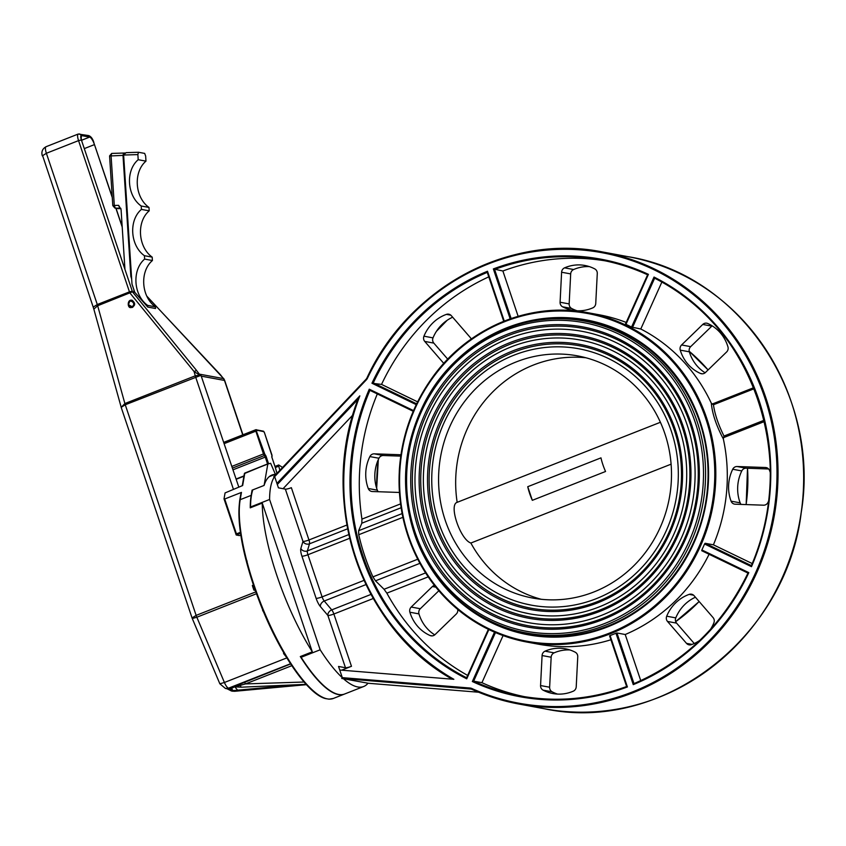 <?xml version="1.0" encoding="UTF-8"?>
<svg xmlns="http://www.w3.org/2000/svg" width="846" height="846" viewBox="0 0 846 846"><rect width="100%" height="100%" fill="white"/><g stroke="black" fill="none" stroke-linecap="round" stroke-linejoin="round"><path stroke-width="1.27" d="M240.37 532.346L236.436 533.889L236.171 534.936L240.507 533.308M241.047 493.63L241.459 492.404L224.698 499.003L224.042 498.802L225.068 492.922L242.654 485.541L244.822 473.073L267.812 464.02L264.089 485.435A115.426 32.878 -111.5 0 1 271.936 475.05A115.426 32.878 -111.5 0 1 274.939 474.395M240.772 535.063L239.429 535.592L236.224 535M344.491 694.058A114.94 32.73 -111.5 0 1 344.354 694.122A114.94 32.73 -111.5 0 1 300.309 656.559L312.311 651.832L262.26 503.095L250.257 507.833A114.94 32.73 -111.5 0 1 251.177 495.365L252.076 490.162L264.089 485.435M262.26 503.095A114.94 32.73 68.5 0 0 312.311 651.832M268.542 463.682L266.268 456.861A2.464 0.698 68.5 0 0 264.914 454.514L255.883 429.736A0.825 0.772 101.8 0 1 256.867 430.212L263.867 431.661L264.386 432.486L272.01 455.899A2.464 0.698 68.5 0 0 272.148 458.003L275.362 467.51L278.704 466.188L278.704 464.972L282.553 467.447M278.704 466.188L279.889 470.26M267.812 464.02L270.646 463.28L275.352 474.236M701.789 550.746L701.873 549.953L701.789 550.746L747.98 573.07C722.875 624.803 684.858 661.667 633.94 683.631L633.263 684.636A222.487 209.988 -79.5 0 0 748.805 572.636L748.023 573.091A221.663 209.205 100.5 0 1 633.992 683.621L616.956 632.977L615.962 633.242A167.476 158.065 100.5 0 1 613.043 634.426A167.476 158.065 100.5 0 1 610.103 635.547L609.628 635.864L610.103 635.547L627.404 686.941L626.675 686.508L627.404 686.941L626.675 686.508L609.628 635.864M616.956 632.977L625.226 634.511L640.75 680.649M709.085 554.278A167.476 158.065 100.5 0 1 625.226 634.511M704.559 543.989L751.481 566.672L751.375 565.625L751.481 566.672A222.487 209.988 -79.5 0 0 654.021 277.054L654.645 278.197A221.663 209.205 100.5 0 1 751.375 565.625L705.141 543.28L704.559 543.989A167.476 158.065 100.5 0 1 701.873 549.953L748.805 572.636M705.141 543.28L713.411 544.813L752.2 563.552M625.511 324.081L648.417 274.347L625.955 324.356A167.476 158.065 100.5 0 1 631.55 327.064L640.782 328.999A167.476 158.065 100.5 0 1 711.317 403.214C712.332 413.853 716.34 425.75 723.33 438.915A167.476 158.065 100.5 0 1 713.411 544.813M610.907 639.766A167.476 158.065 100.5 0 1 538.479 644.208L527.005 642.082C498.167 636.594 472.808 623.714 450.929 603.441C414.36 567.655 397.165 523.177 399.344 470.027C401.586 436.578 412.235 406.249 431.27 379.05C466.548 328.153 529.913 301.303 587.885 312.703A167.476 158.065 -79.5 0 0 402.009 448.666A167.476 158.065 -79.5 0 0 527.005 642.082A167.476 158.065 -79.5 0 0 610.103 633.876A167.476 158.065 -79.5 0 0 715.409 461.789A167.476 158.065 -79.5 0 0 587.885 312.703L599.359 314.818A167.476 158.065 100.5 0 1 626.199 322.432M705.12 372.79A38.652 36.484 100.5 0 1 689.331 351.809A4.928 4.653 100.5 0 1 690.664 346.649L711.824 326.133A4.928 4.653 100.5 0 1 712.152 325.837M764.065 420.272L723.986 436.05L723.33 438.915M711.317 403.214L713.453 404.758L754.135 388.737M723.986 436.05C718.286 424.586 714.775 414.149 713.453 404.758M770.23 472.417A38.652 36.484 -79.5 0 0 769.585 470.545A4.928 4.653 -79.5 0 0 765.493 467.51L737.088 466.516A4.928 4.653 -79.5 0 0 732.71 469.255A38.652 36.484 -79.5 0 0 731.081 501.17A4.928 4.653 -79.5 0 0 735.174 504.195L763.578 505.189A4.928 4.653 -79.5 0 0 767.957 502.461A38.652 36.484 -79.5 0 0 768.58 501.118M358.027 399.27A229.879 216.957 -79.5 0 0 452.176 679.169C360.66 628.187 318.17 501.752 358.048 399.079L359.836 395.875A229.055 216.185 100.5 0 0 453.858 679.306L339.743 670.032L338.537 666.458L345.475 667.737A4.928 0.825 161.4 0 0 351.471 666.299L341.615 670.191M346.945 525.017L308.959 539.981A4.928 0.825 -18.6 0 1 302.963 541.408A4.928 4.442 -163.3 0 0 309.499 543.819A4.928 1.406 68.5 0 0 308.959 539.981L291.362 487.687A4.928 0.825 -18.6 0 1 285.366 489.125L278.429 487.835L274.633 476.552L273.84 476.689L274.633 476.552A114.94 32.73 68.5 0 0 269.588 499.478L320.169 649.791A114.94 32.73 68.5 0 0 342.344 677.752L339.743 670.032M352.824 415.037L283.061 488.692M609.585 635.843L626.632 686.508A221.663 209.205 100.5 0 1 520.353 695.962A221.663 209.205 100.5 0 1 473.644 681.157L472.343 681.527A222.487 209.988 -79.5 0 0 627.404 686.941M343.317 678.629A114.94 32.73 68.5 0 0 363.685 686.508A114.94 32.73 68.5 0 0 368.021 683.198L341.742 678.46L342.344 677.752M413.239 411.293L369.892 390.334L369.268 389.202A222.487 209.988 -79.5 0 0 466.738 678.82L466.643 677.773A221.663 209.205 100.5 0 1 369.914 390.344L413.239 411.283M488.861 629.561L466.738 678.82L488.406 629.329M377.316 393.929A221.663 209.205 -79.5 0 0 361.94 519.116L361.824 523.209L401.078 507.748M467.648 675.425A221.663 209.205 -79.5 0 1 386.855 593.152L384.052 589.271L375.497 580.832L372.927 576.866A221.663 209.205 100.5 0 1 358.736 534.725L358.63 530.717L361.824 523.209M504.279 321.099L487.497 271.238L487.233 272.296L503.73 321.311M487.497 271.238A222.487 209.988 -79.5 0 0 371.954 383.238L381.535 384.412L417.617 401.85M488.777 276.854A221.663 209.205 -79.5 0 0 381.535 384.412M648.417 274.347A222.487 209.988 -79.5 0 0 493.355 268.922L502.884 270.995L518.143 316.33M605.059 260.822A221.663 209.205 -79.5 0 0 502.884 270.995M751.311 565.667C799.079 460.943 753.395 325.171 654.614 278.197L654.645 278.197M661.868 282.056L640.782 328.999M577.046 310.768A38.652 36.484 100.5 0 1 571.653 308.483A4.928 4.653 100.5 0 1 569.157 303.915L570.68 273.903A4.928 4.653 100.5 0 1 573.641 269.525A38.652 36.484 100.5 0 1 589.387 266.617M564.568 267.854A4.928 4.653 -79.5 0 0 561.607 272.232L560.084 302.234A4.928 4.653 -79.5 0 0 562.579 306.802A38.652 36.484 -79.5 0 0 572.446 310.239A38.652 36.484 -79.5 0 0 592.792 307.859A4.928 4.653 -79.5 0 0 595.743 303.481L597.276 273.48A4.928 4.653 -79.5 0 0 594.77 268.912A38.652 36.484 -79.5 0 0 584.903 265.475A38.652 36.484 -79.5 0 0 564.568 267.854L573.641 269.525M700.467 373.446A4.928 4.653 -79.5 0 0 705.448 372.494L726.619 351.978A4.928 4.653 -79.5 0 0 727.941 346.818A38.652 36.484 -79.5 0 0 707.732 323.5A4.928 4.653 -79.5 0 0 702.751 324.452L681.59 344.967A4.928 4.653 -79.5 0 0 680.258 350.138A38.652 36.484 -79.5 0 0 700.467 373.446L702.455 373.816M741.107 504.406A4.928 4.653 100.5 0 1 740.155 502.841A38.652 36.484 100.5 0 1 741.783 470.926A4.928 4.653 100.5 0 1 746.161 468.198L768.633 468.98M710.439 629.424A38.652 36.484 -79.5 0 0 713.887 622.836A4.928 4.653 -79.5 0 0 713.083 617.601L694.08 595.679A4.928 4.653 -79.5 0 0 689.215 594.378A38.652 36.484 -79.5 0 0 666.701 616.205A4.928 4.653 -79.5 0 0 667.505 621.44L686.508 643.362A4.928 4.653 -79.5 0 0 691.372 644.663A38.652 36.484 -79.5 0 0 699.737 640.422M694.249 643.499L676.578 623.121A4.928 4.653 100.5 0 1 675.774 617.876A38.652 36.484 100.5 0 1 695.412 597.223M400.941 454.767L374.26 453.837A4.928 4.653 -79.5 0 0 369.871 456.576A38.652 36.484 -79.5 0 0 368.243 488.491A4.928 4.653 -79.5 0 0 372.335 491.515L399.397 492.457M434.41 585.369A4.928 4.653 -79.5 0 0 432.38 586.532L411.219 607.047A4.928 4.653 -79.5 0 0 409.887 612.218A38.652 36.484 -79.5 0 0 430.096 635.526A4.928 4.653 -79.5 0 0 435.077 634.574L456.248 614.059A4.928 4.653 -79.5 0 0 457.707 609.427M371.034 594.4L331.738 609.881A4.928 3.617 -40.2 0 0 327.878 615.444A4.928 0.825 161.4 0 0 333.874 614.016A4.928 1.406 68.5 0 0 331.738 609.881L324.251 601.02A4.928 3.617 -40.2 0 0 320.391 606.582L327.878 615.444L345.475 667.737M378.268 491.727A4.928 4.653 100.5 0 1 377.316 490.162A38.652 36.484 100.5 0 1 378.945 458.246A4.928 4.653 100.5 0 1 383.323 455.518L400.74 456.121M471.201 339.056A4.928 4.653 -79.5 0 0 470.323 337.586L451.32 315.664A4.928 4.653 -79.5 0 0 446.455 314.374A38.652 36.484 -79.5 0 0 423.941 336.19A4.928 4.653 -79.5 0 0 424.745 341.424L443.748 363.346A4.928 4.653 -79.5 0 0 443.801 363.399M447.745 359.169L433.818 343.106A4.928 4.653 100.5 0 1 433.015 337.871A38.652 36.484 100.5 0 1 452.652 317.208M577.755 656.792A4.928 4.653 -79.5 0 0 575.248 652.224A38.652 36.484 -79.5 0 0 565.382 648.797A38.652 36.484 -79.5 0 0 545.046 651.166A4.928 4.653 -79.5 0 0 542.085 655.544L540.562 685.556A4.928 4.653 -79.5 0 0 543.058 690.125A38.652 36.484 -79.5 0 0 552.924 693.551A38.652 36.484 -79.5 0 0 573.271 691.182A4.928 4.653 -79.5 0 0 576.221 686.804L577.755 656.792M557.514 694.09A38.652 36.484 100.5 0 1 552.131 691.795A4.928 4.653 100.5 0 1 549.636 687.227L551.158 657.226A4.928 4.653 100.5 0 1 554.109 652.848A38.652 36.484 100.5 0 1 569.866 649.94M434.749 634.87A38.652 36.484 100.5 0 1 418.96 613.889A4.928 4.653 100.5 0 1 420.293 608.729L438.82 590.772M601.612 615.328A148.103 139.78 -79.5 0 0 694.735 463.153A148.103 139.78 -79.5 0 0 581.963 331.315A148.103 139.78 -79.5 0 0 417.586 451.542A148.103 139.78 -79.5 0 0 528.126 622.593A148.103 139.78 -79.5 0 0 601.612 615.328M598.82 607.047A139.241 131.416 -79.5 0 0 686.37 463.978A139.241 131.416 -79.5 0 0 580.345 340.029A139.241 131.416 -79.5 0 0 425.813 453.065A139.241 131.416 -79.5 0 0 529.733 613.868A139.241 131.416 -79.5 0 0 598.82 607.047M247.36 565.244L247 560.856M284.108 653.376L283.6 653.577L283.611 652.53M286.212 656.898L283.6 653.577M253.43 585.072L252.341 585.506L253.885 590.106L255.016 589.662M255.259 590.36L253.885 590.106M274.051 634.764L272.962 632.702M263.825 612.493L262.598 610.347M250.765 507.632L250.543 506.976A114.94 32.73 -111.5 0 1 252.764 489.897M250.543 506.976L269.588 499.478M363.685 686.508L344.639 694.006A114.94 32.73 -111.5 0 1 301.134 657.289L300.816 656.359M301.134 657.289L320.169 649.791M532.324 500.324A22.165 6.313 -111.5 0 1 527.745 486.704L532.324 500.324L605.556 471.486A22.165 6.313 68.5 0 1 600.967 457.866L527.745 486.704M660.398 422.281L457.168 502.334A123.146 116.23 100.5 0 1 585.897 357.773M541.26 599.285A123.146 116.23 100.5 0 1 470.862 543.037L671.1 464.168M470.862 543.037C460.224 539.505 448.486 504.639 457.168 502.334M593.765 592.01A123.146 116.23 100.5 0 1 532.663 598.048A123.146 116.23 100.5 0 1 440.745 455.825A123.146 116.23 100.5 0 1 577.427 355.849A123.146 116.23 100.5 0 1 671.195 465.48A123.146 116.23 100.5 0 1 593.765 592.01M596.039 598.767A130.369 123.051 -79.5 0 0 678.006 464.803A130.369 123.051 -79.5 0 0 578.738 348.753A130.369 123.051 -79.5 0 0 434.04 454.588A130.369 123.051 -79.5 0 0 531.351 605.154A130.369 123.051 -79.5 0 0 596.039 598.767M495.47 632.565L473.644 681.157L481.924 682.68A221.663 209.205 -79.5 0 0 524.499 696.681M503.084 635.568L481.924 682.68M132.018 306.654L128.634 304.782C127.291 297.295 137.697 303.048 132.018 306.654M131.923 300.256L132.166 300.288C135.825 303.46 135.445 305.892 131.045 307.574L130.993 307.563M227.056 688.655L231.328 688.644L228.198 688.972L225.427 688.454L228.547 688.158A7.561 2.157 -111.5 0 1 224.412 682.489L219.854 683.801L225.427 688.454M231.328 688.644L228.547 688.158L290.516 663.75M226.992 688.75L231.508 691.023L233.633 691.129L231.381 688.602L234.564 686.783L230.524 688.464M290.643 663.941L233.708 686.656M234.173 686.413L234.797 686.857L245.499 683.917L291.785 665.686M244.208 682.225A2.517 0.719 -111.5 0 1 245.499 683.917L304.074 682.024M239.386 684.181L241.205 687.195L306.125 684.34M306.432 684.668L234.543 691.298L238.086 690.717L234.797 686.857L241.205 687.195M239.006 690.886L304.084 684.879M124.954 269.44L121.073 209.554L118.63 205.324L119.614 207.957L120.386 208.105M144.666 153.401L145.649 156.034L145.977 161.142C133.118 172.055 134.757 197.372 148.981 207.439L149.192 210.834C136.343 221.747 137.983 247.064 152.195 257.131L152.417 260.526C139.558 271.439 141.197 296.756 155.421 306.823L155.527 308.504L147.743 307.066L134.747 292.251L131.987 284.045L123.622 155.04L137.866 154.596L138.469 152.259L144.666 153.401M147.743 307.066L147.638 305.385C133.425 295.317 131.786 270.001 144.634 259.088L144.412 255.693C130.199 245.626 128.56 220.309 141.419 209.396L141.197 206.001C126.985 195.934 125.335 170.617 138.194 159.704L137.866 154.596M138.194 159.704L145.977 161.142M109.737 155.981L122.998 155.389L123.59 153.052L124.848 152.999L111.683 153.422L123.537 153.063M138.406 152.269L126.075 152.65L123.622 155.04M131.648 278.894L130.834 276.335L122.998 155.389L123.643 155.368M118.461 208.655L120.893 208.592L115.278 208.095L114.305 205.462L112.804 205.62L114.876 208.063L120.788 208.306M118.63 205.324L114.305 205.462L111.08 155.77L111.683 153.422L109.578 155.928L112.804 205.62M129.713 292.716L132.494 291.838L132.293 291.214L129.449 291.859A7.561 2.157 -111.5 0 1 129.713 292.716L194.094 371.574L201.475 376.184L224.412 380.425L224.201 379.621L242.739 434.876M220.616 374.947L224.201 379.621M224.158 379.177L146.781 296.111M255.799 591.883L196.135 615.38L192.063 617.95L192.285 618.542L196.832 617.22A7.561 2.157 -111.5 0 1 196.135 615.38L125.261 404.769L200.978 375.328L200.1 374.281L200.037 375.042L195.278 375.825L124.88 403.553L121.179 407.349L125.261 404.769A7.561 2.157 -111.5 0 1 124.88 403.553L97.66 305.744L132.441 291.817L196.526 370.411L194.094 371.574L195.278 375.825A7.561 2.157 68.5 0 0 195.648 377.052L233.39 489.189M200.005 375.021L196.526 370.411M134.747 292.251L132.494 291.838A10.078 2.866 68.5 0 0 132.293 291.214L81.385 139.971L78.551 140.616L129.449 291.859L97.29 304.528L46.382 153.285A7.561 2.157 -111.5 0 1 46.075 146.707C42.427 148.716 41.168 151.772 42.311 155.865L46.382 153.285L78.551 140.616A7.561 2.157 68.5 0 1 78.234 134.038L88.682 135.582C90.956 136.439 92.669 138.691 93.832 142.34L93.758 142.498M81.385 139.971A5.044 1.438 -111.5 0 1 81.449 135.572L90.448 137.232L88.682 135.582M90.448 137.232A5.044 1.438 -111.5 0 1 93.673 142.244L112.275 197.53M115.891 208.253L122.215 227.035M238.794 487.063L200.978 375.328M223.682 378.627L200.079 374.27M84.293 148.61L94.466 144.603A7.561 2.157 68.5 0 0 89.634 137.084L81.586 140.256M81.565 135.995L82.263 135.72A7.561 2.157 68.5 0 0 81.872 135.751A7.561 2.157 68.5 0 0 82.178 142.329M133.869 289.628L134.028 292.113M93.832 309.118L93.208 307.109L97.29 304.528A7.561 2.157 68.5 0 1 97.66 305.744L93.832 309.118L121.179 407.201M42.776 156.129L93.208 307.109M144.634 259.088L152.417 260.526M155.421 306.823L147.638 305.385M141.419 209.396L149.192 210.834M152.195 257.131L144.412 255.693M148.981 207.439L141.197 206.001M536.47 320.454A159.27 150.324 100.5 0 1 586.394 320.771A159.27 150.324 100.5 0 1 707.668 462.561A159.27 150.324 100.5 0 1 607.523 626.209A159.27 150.324 100.5 0 1 528.496 634.014A159.27 150.324 100.5 0 1 481.744 616.47M418.654 544.856A160.095 151.096 -79.5 0 0 607.513 626.928A160.095 151.096 -79.5 0 0 685.958 390.514A160.095 151.096 -79.5 0 0 451.944 364.774M609.585 633.062A166.662 157.293 100.5 0 1 402.241 450.188A166.662 157.293 100.5 0 1 659.7 348.785A166.662 157.293 100.5 0 1 609.585 633.062M236.436 533.889L224.698 499.003M224.116 499.024L236.161 534.788M251.177 495.365L240.19 499.69A0.825 0.709 -170.1 0 0 239.746 500.208C236.584 525.091 243.437 559.661 260.325 603.917C279.328 652.626 307.542 694.101 325.403 698.563L329.052 699.166L333.366 698.447A114.94 32.73 -111.5 0 1 270.646 626.4A114.94 32.73 -111.5 0 1 240.19 499.69L241.459 492.404M239.83 500.642A114.115 32.497 68.5 0 0 263.434 611.468A114.115 32.497 68.5 0 0 321.935 696.945M244.378 473.591L267.939 463.798L244.822 473.073A0.825 0.709 -170.1 0 0 244.378 473.591L242.273 485.689M708.081 369.935L689.204 351.28A167.476 158.065 100.5 0 1 708.07 369.956M746.161 504.586L747.515 468.24A167.476 158.065 100.5 0 1 746.109 504.576M699.134 601.506A167.476 158.065 100.5 0 1 675.7 621.63L699.156 601.538M723.341 437.72L764.372 421.562M753.723 387.69L712.036 404.113M478.614 692.229L367.989 683.24L478.614 692.229M628.039 256.676A229.879 216.957 100.5 0 1 799.607 522.151A229.879 216.957 100.5 0 1 544.486 708.768C661.234 733.873 786.516 638.074 801.236 512.496C820.874 394.849 739.288 274.305 628.039 256.676L602.426 251.939A229.879 216.957 -79.5 0 0 366.974 377.993L366.085 379.283A4.928 4.653 100.5 0 0 366.953 378.035M351.471 666.299L333.874 614.016L373.287 598.492M359.836 395.875L276.938 483.415M277.488 484.314L357.943 399.354M494.519 632.152L472.343 681.527M274.664 476.647L366.36 379.812A5.742 5.425 -79.5 0 0 367.407 378.299A229.055 216.185 100.5 0 1 655.544 270.509A229.055 216.185 100.5 0 1 756.546 570.627A229.055 216.185 100.5 0 1 471.782 688.475A5.742 5.425 -79.5 0 0 470.09 688.031L342.313 677.646M413.535 410.596L369.268 389.202M371.954 383.238L416.243 404.642M493.355 268.922L510.17 318.889M654.021 277.054L631.55 327.064M615.962 633.242L633.263 684.636M366.36 379.812L366.032 379.294L273.702 476.795M366.032 379.346L273.84 476.689M367.407 378.299L366.931 377.993C408.544 287.46 509.852 233.21 602.426 251.939A229.879 216.957 -79.5 0 1 773.984 517.414A229.879 216.957 -79.5 0 1 518.862 704.031L544.486 708.768M471.782 688.475L471.74 689.279A229.879 216.957 -79.5 0 0 518.862 704.031C502.577 701.017 486.862 696.099 471.719 689.268A4.928 4.653 100.5 0 0 470.725 688.961L471.719 689.268M470.09 688.031L470.281 688.898A4.928 4.653 100.5 0 1 470.725 688.961M341.742 678.46L471.159 689.067M416.634 403.838L373.266 382.878A221.663 209.205 100.5 0 1 487.264 272.37M487.296 272.349L503.772 321.3M511.132 318.551L494.614 269.472A221.663 209.205 100.5 0 1 600.935 260.008A221.663 209.205 100.5 0 1 647.602 274.802C632.649 267.939 617.083 263 600.935 260.008M632.512 327.476L654.645 278.207M378.257 459.738A221.663 209.205 -79.5 0 0 376.629 488.153M447.016 320.391A221.663 209.205 -79.5 0 0 436.568 331.114M561.607 272.232L570.68 273.903M569.157 303.915L560.084 302.234M562.579 306.802L571.653 308.483M680.258 350.138L689.331 351.809M702.751 324.452L711.824 326.133M690.664 346.649L681.59 344.967M746.161 468.198L737.088 466.516M732.71 469.255L741.783 470.926M740.155 502.841L731.081 501.17M765.493 467.51L766.772 467.753M692.102 644.398L686.508 643.362M675.774 617.876L666.701 616.205M667.505 621.44L676.578 623.121M689.215 594.378L693.583 595.193M400.528 503.909L361.94 519.116M402.093 513.596L358.63 530.717M358.736 534.725L402.855 517.35M417.723 559.227L372.927 576.866M375.497 580.832L419.902 563.341M386.855 593.152L428.192 576.866M425.58 572.911L384.052 589.271M285.366 489.125L302.963 541.408L300.848 548.494A9.856 2.802 68.5 0 0 301.927 556.171L316.108 598.323A9.856 2.802 68.5 0 0 320.391 606.582M316.108 598.323A4.928 0.825 161.4 0 0 322.104 596.885L307.923 554.733A4.928 1.406 -111.5 0 1 307.384 550.905L309.499 543.819L347.653 528.792M366.043 584.554L324.251 601.02A4.928 1.406 -111.5 0 1 322.104 596.885L364.087 580.356M300.848 548.494A4.928 4.442 -163.3 0 0 307.384 550.905L348.859 534.566M349.715 538.278L307.923 554.733A4.928 0.825 -18.6 0 1 301.927 556.171M383.323 455.518L374.26 453.837M369.871 456.576L378.945 458.246M377.316 490.162L368.243 488.491M446.455 314.374L450.823 315.177M433.015 337.871L423.941 336.19M424.745 341.424L433.818 343.106M554.109 652.848L545.046 651.166M549.636 687.227L540.562 685.556M543.058 690.125L552.131 691.795M542.085 655.544L551.158 657.226M409.887 612.218L418.96 613.889M420.293 608.729L411.219 607.047M432.38 586.532L435.838 587.177M432.084 635.896L430.096 635.526M599.677 323.902L584.406 321.078C522.511 308.631 454.746 343.18 424.65 402.474C403.161 445.229 399.788 489.147 414.529 534.228C431.767 585.199 475.949 624.115 526.751 633.02A158.614 149.7 -79.5 0 0 605.45 625.247A158.614 149.7 -79.5 0 0 705.183 462.276A158.614 149.7 -79.5 0 0 584.406 321.078A158.614 149.7 -79.5 0 0 505.697 328.851M604.404 623.618A156.975 148.156 100.5 0 1 409.115 451.373A156.975 148.156 100.5 0 1 651.61 355.859A156.975 148.156 100.5 0 1 604.404 623.618M507.061 334.382A152.587 144.021 -79.5 0 0 461.165 594.664A152.587 144.021 -79.5 0 0 696.893 501.815A152.587 144.021 -79.5 0 0 507.061 334.382M507.769 335.756A151.17 142.678 100.5 0 1 690.135 423.899A151.17 142.678 100.5 0 1 602.838 618.246A151.17 142.678 100.5 0 1 420.483 530.104A151.17 142.678 100.5 0 1 507.769 335.756M509.852 342.662A143.725 135.646 -79.5 0 0 466.622 587.822A143.725 135.646 -79.5 0 0 688.655 500.367A143.725 135.646 -79.5 0 0 509.852 342.662M510.561 344.036A142.308 134.303 100.5 0 1 682.225 427.008A142.308 134.303 100.5 0 1 600.057 609.955A142.308 134.303 100.5 0 1 428.383 526.984A142.308 134.303 100.5 0 1 510.561 344.036M512.634 350.942A134.863 127.281 -79.5 0 0 472.079 580.98A134.863 127.281 -79.5 0 0 680.406 498.929A134.863 127.281 -79.5 0 0 512.634 350.942M513.353 352.327A133.435 125.938 100.5 0 1 674.325 430.128A133.435 125.938 100.5 0 1 597.265 601.675A133.435 125.938 100.5 0 1 436.293 523.875A133.435 125.938 100.5 0 1 513.353 352.327M263.867 431.661A0.825 0.772 -78.2 0 0 263.296 431.153L264.417 432.57M264.386 432.486L272.01 455.233L271.756 456.861A0.825 0.783 55 0 0 272.01 455.899M271.756 456.861L275.341 467.595M275.299 467.436L276.949 473.369M266.268 456.861L265.263 457.094L267.548 463.957M264.914 454.514A0.825 0.709 127.2 0 1 264.364 455.529L265.263 457.094L232.988 469.816M264.47 453.731L263.466 453.964L264.364 455.529L232.417 468.113M224.179 443.632L255.852 431.153L263.466 453.964L231.846 466.41M256.856 430.921L256.867 430.212M243.923 476.224L236.171 479.27M243.976 475.907L236.087 479.016M255.725 429.789L223.756 442.384M128.275 305.068L130.94 307.553L132.494 307.405C135.402 304.697 135.138 302.297 131.68 300.193L130.115 300.341L128.275 305.068M285.567 685.757L232.946 690.611L227.214 688.792M238.086 690.717L306.22 684.435M231.508 691.023L239.291 690.854M232.428 691.193L234.828 691.267M112.952 205.673L114.876 208.063L117.943 208.634M146.855 296.28L220.52 374.841M78.625 134.017A7.561 2.157 68.5 0 0 78.234 134.038L46.075 146.707M81.449 135.572L79.672 133.911M93.673 142.244L112.254 197.065M286.826 657.902L224.412 682.489L196.832 617.22L256.465 593.733M528.496 634.014C555.336 638.836 581.667 636.234 607.481 626.209C663.518 604.953 704.855 546.252 707.742 483.785C713.738 406.556 658.569 332.467 586.394 320.771M236.171 534.936L224.053 498.939M240.772 535.074L239.481 535.581M239.746 500.208L240.994 493.038M333.366 698.447L344.354 694.122M275.003 466.432L278.704 464.972M626.643 686.508C591.788 699.293 556.361 702.444 520.353 695.962M488.364 629.318L466.58 677.815M647.613 274.781L625.458 324.081M701.768 550.735L747.98 573.07M378.321 459.59L376.671 488.29M447.174 320.285L436.462 331.283M526.751 633.02L542.022 635.843M269.292 476.615L276.589 473.739M524.784 603.737L531.351 605.154M580.345 340.029L576.01 339.309M522.479 612.303L529.733 613.868M520.946 621.059L528.126 622.593M223.746 442.352L255.788 429.736L263.296 431.153M276.98 473.337L275.352 467.51M131.045 307.574L130.94 307.553C127.45 308.483 127.016 299.505 131.68 300.193L132.166 300.288M120.893 208.465L120.026 207.989M126.234 152.64L138.469 152.259M116.018 208.275L122.184 226.58M224.581 380.171L242.961 434.791M192.063 617.95L121.179 407.349M192.285 618.542L219.854 683.801"/></g></svg>
